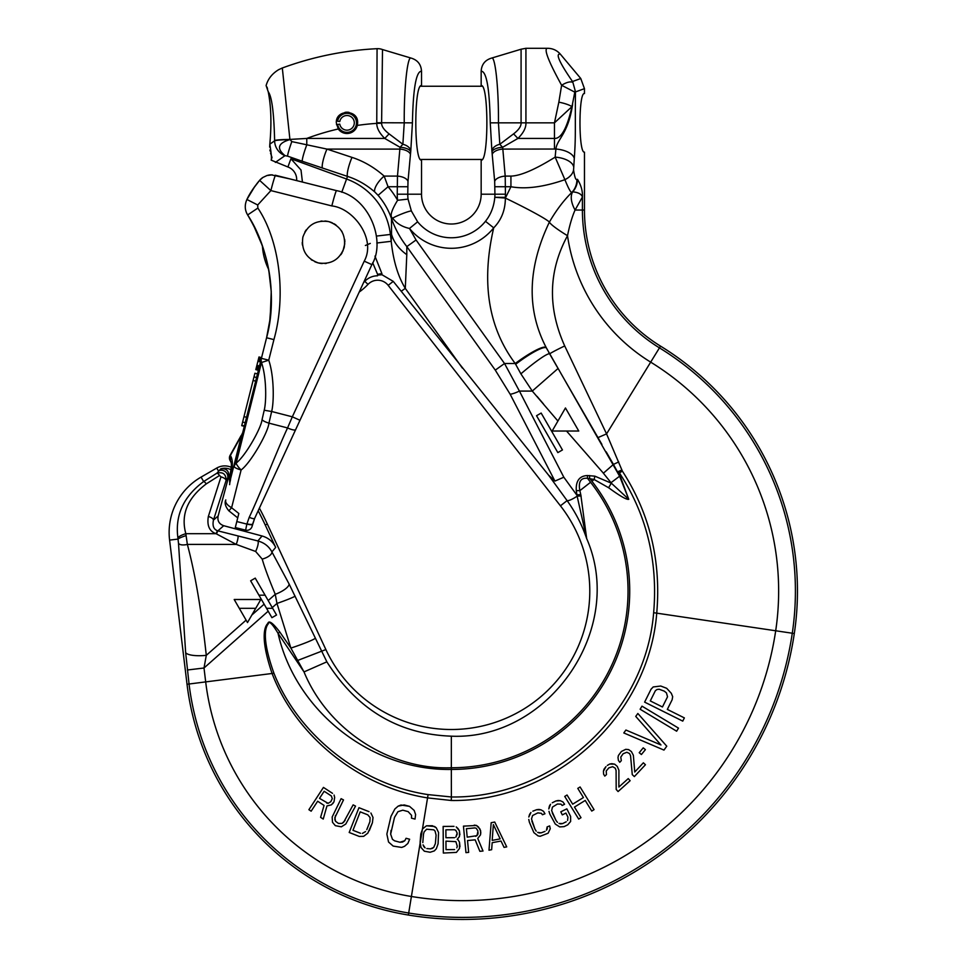 <?xml version="1.0" encoding="UTF-8"?>
<svg xmlns="http://www.w3.org/2000/svg" width="966" height="966" viewBox="0 0 966 966"><rect width="100%" height="100%" fill="white"/><g stroke="black" fill="none" stroke-linecap="round" stroke-linejoin="round"><path stroke-width="1.45" d="M618.699 472.012L617.467 471.819L621.959 469.995L618.675 472.036L628.757 499.301L619.604 476.202L611.007 482.698L611.357 483.205A10.65 1.461 -58.8 0 0 608.628 487.745C620.136 496.138 626.849 499.99 628.757 499.301L611.357 483.205L594.875 476.166L587.473 475.538C579.455 475.888 575.724 480.935 576.279 490.692L577.137 496.186A13.307 2.813 144 0 1 567.09 500.617C575.422 512.125 581.943 524.767 586.664 538.569C626.101 628.733 548.857 740.427 451.339 736.177L451.339 767.753C390.481 770.071 328.15 730.574 304.012 671.913L290.887 648.089L279.85 632.078C272.774 622.804 268.753 619.955 267.799 623.541C266.845 624.338 257.922 632.344 272.255 673.954C295.946 735.657 358.615 787.061 427.527 797.892L451.291 800.488C554.556 801.997 648.814 716.011 656.747 612.987C661.215 560.835 649.744 513.538 622.358 471.094L606.563 433.891L564.712 345.937C547.493 307.683 548.422 270.939 567.513 235.704A27.12 3.188 30.2 0 1 549.388 222.095C556.319 210.153 563.83 200.24 571.92 192.343A18.632 18.366 -114.5 0 0 576.931 179.447C575.772 180.231 574.649 177.068 573.575 169.968L574.299 158.364C575.857 136.049 575.084 132.427 575.458 91.927L575.12 90.466L571.993 106.598A15.975 4.347 -168.7 0 0 558.843 102.179L554.46 122.851L525.927 122.851C526.144 127.717 523.475 132.922 517.921 138.44L513.598 133.863L499.808 144.284L498.444 122.851C498.758 88.087 495.184 56.402 491.791 58.032L521.085 49.218L521.085 122.851C521.278 126.16 518.79 129.83 513.598 133.863M557.913 421.031L532.278 391.073L520.891 373.854L515.216 363.506A34.365 5.784 143.3 0 1 546.297 347.724C526.482 309.881 527.521 268.005 549.388 222.095C527.521 268.005 526.482 309.881 546.297 347.724L546.297 347.724A34.365 5.784 -36.7 0 0 515.216 363.506C488.253 327.534 481.092 282.314 493.711 227.843C501.451 219.91 505.327 209.996 505.363 198.066L510.929 186.74C525.745 189.396 543.749 187.042 564.905 179.676L555.16 157.132A18.632 9.286 5.2 0 1 573.562 166.454M549.666 353.93L548.64 352.119M619.604 476.202L546.539 348.183A34.221 5.76 -37.3 0 0 515.615 364.303M481.165 71.17L481.165 85.576C488.772 83.535 488.772 162.155 481.165 160.127L481.165 194.202A29.813 29.813 0 0 1 451.339 224.015A29.813 29.813 0 0 1 421.526 194.202L407.761 194.202A43.579 43.579 0 0 0 408.038 199.105L411.371 210.974L417.626 221.806A43.579 43.579 0 0 0 485.463 221.299C490.849 214.585 493.952 206.591 494.809 197.293L505.351 197.342A54.096 54.096 0 0 0 505.435 194.202L505.206 176.102L502.827 149.09L502.61 147.291L499.808 144.284A10.783 7.064 -6.1 0 0 491.887 150.781L490.257 122.851C489.557 88.498 486.526 71.267 481.165 71.17C481.623 64.311 485.174 59.94 491.791 58.032M485.463 221.299L493.711 227.843A54.096 54.096 0 0 1 409.487 228.459L417.626 221.806M421.526 194.202L421.526 160.127C413.907 162.155 413.907 83.535 421.526 85.576L421.526 71.17C416.153 71.279 413.122 88.498 412.434 122.851L410.791 150.781A10.783 7.052 -173.9 0 0 402.87 144.284L389.093 133.863C384.07 129.975 381.582 126.425 381.606 123.213L382.5 49.556L410.9 58.032C417.517 59.94 421.055 64.311 421.526 71.17M269.683 147.122L269.816 144.188C271.675 123.841 271.144 106.369 268.234 91.794L268.077 91.118M267.57 89.029L267.027 87.109M274.622 140.505A15.975 1.075 -0.6 0 1 289.909 139.418L282.314 67.994L278.667 69.673C272.146 73.633 267.956 78.934 266.109 85.576L268.234 91.794C271.82 96.395 273.946 112.624 274.622 140.505L274.622 140.819A15.975 1.22 -0.7 0 1 289.921 139.611C277.942 143.089 276.3 148.426 285.006 155.647A15.975 15.685 55 0 1 274.622 140.819L269.816 144.188C271.337 153.534 271.784 158.835 271.168 160.127L272.014 157.386M271.844 156.951L270.54 153.051M270.082 151.022L269.912 150.032M336.325 122.851C335.576 109.098 358.458 109.206 357.625 122.851L357.311 125.423A10.65 10.65 0 0 1 338.269 128.985L336.325 122.924M271.168 160.127L287.916 166.985A13.307 13.307 0 0 1 296.634 180.606L275.213 175.22M346.999 112.201L347.7 112.225M278.667 69.673L282.314 67.994C312.924 56.752 344.5 50.317 377.066 48.686A13.307 13.307 -0.4 0 1 382.5 49.556M275.358 162.409L285.006 155.647L287.59 156.142A13.307 0.99 109.3 0 1 291.817 141.604L289.909 139.418L306.777 138.44L384.77 138.44C379.397 133.115 376.74 128.092 376.764 123.37L377.066 48.686M462.4 368.118L405.285 288.363L401.228 291.273L548.471 475.018L554.931 481.08L510.169 394.249L495.28 370.135L406.819 246.608C400.226 238.143 395.118 228.797 391.508 218.594A71.979 71.979 0 0 0 378.092 195.325L374.772 191.968C366.331 184.687 357.251 179.507 347.519 176.416L302.273 161.262A13.307 1.377 -70.9 0 1 306.777 144.876L306.777 138.44A244.941 244.941 0 0 1 338.269 128.985M322.463 168.096A13.307 2.379 -71.6 0 1 326.967 149.09L291.817 141.604M356.828 118.806L355.862 116.983A10.65 10.65 0 0 1 356.828 118.806M348.195 112.273L347.205 112.201A10.65 10.65 0 0 1 349.088 112.406M340.757 114.205L339.452 115.316M481.165 194.202L494.918 194.202L494.689 181.415A10.65 5.313 -5.2 0 1 505.206 176.102L510.929 176.102C520.408 175.884 535.152 169.557 555.16 157.132L555.897 149.042C556.971 139.152 568.37 133.863 572.572 104.545M206.301 483.869A5.373 1.268 -122.7 0 0 203.645 481.551C183.516 496.524 174.943 515.301 177.901 537.905L178.493 543.242A8.863 3.767 164.8 0 0 187.356 544.401L236.235 544.401L216.07 533.703C209.417 531.36 206.845 525.625 208.342 516.484L220.972 476.866L219.56 475.477L206.301 483.869C187.452 498.106 180.63 514.721 185.834 533.703L187.356 544.401C195.072 573.236 201.387 610.21 206.289 655.346L204.007 668.001L205.698 682.008A247.429 247.429 0 0 0 411.395 896.484A316.655 316.655 0 0 0 775.698 630.75A268.729 268.729 0 0 0 650.686 362.141A178.553 178.553 0 0 1 567.513 235.704C569.626 225.187 572.15 216.638 575.072 210.045L584.466 210.045L584.466 152.133C578.477 153.739 578.477 91.963 584.466 93.557L584.466 88.655L580.771 78.512L560.365 54.181C557.02 50.365 552.806 48.397 547.71 48.3L547.71 48.3C543.363 48.143 548 60.472 561.62 85.262L558.843 102.179M574.83 92.156L561.62 85.262C566.462 82.279 570.206 81.289 572.862 82.303L575.12 90.466M597.966 437.598L606.563 433.891L659.452 347.869A161.793 161.793 0 0 1 582.413 210.045L582.413 197.028L575.072 210.045A27.096 14.273 46.3 0 1 572.693 191.848A18.632 18.402 -87.7 0 0 577.475 179.326L576.931 179.447M410.9 58.032C407.495 56.402 403.921 88.087 404.247 122.851L402.87 144.284L400.069 147.291L399.864 149.09L397.473 176.102L397.243 194.202A54.096 54.096 0 0 0 397.594 200.288C391.23 210.697 389.588 216.662 392.679 218.183C396.471 223.363 402.061 226.793 409.487 228.459L416.056 239.991L406.819 246.608L406.795 254.674A53.251 37.928 -177.4 0 1 391.532 234.315L391.218 241.307L376.788 242.997M410.791 150.781L407.99 181.415L407.761 194.202L397.243 194.202M408.038 199.105L397.594 200.288A85.129 85.129 0 0 0 388.054 186.74L384.154 176.102C374.265 167.384 363.554 161.141 352.022 157.398L326.967 149.09L399.864 149.09A10.747 5.398 -175 0 1 410.478 154.463M411.371 210.974A10.65 1.002 158.1 0 0 402.822 213.522A10.65 1.002 158.1 0 0 392.679 218.183L391.508 218.594L391.532 234.315L390.409 234.448A67.318 67.318 0 0 0 346.577 179.024L347.519 176.416A13.307 2.379 -71.6 0 1 352.022 157.398M494.689 181.415L492.213 154.463A10.747 5.398 -5 0 1 502.827 149.09L555.897 149.042A18.632 9.286 5.2 0 1 574.299 158.364M492.213 154.463L491.996 151.759A10.759 4.661 -3.1 0 1 502.61 147.291L517.921 138.44L554.46 138.44C561.198 138.79 567.042 128.176 571.993 106.598L554.46 122.851L554.46 149.09M410.695 151.759A10.759 4.649 -176.9 0 0 400.069 147.291L384.77 138.44L389.093 133.863M577.475 179.326C581.109 185.194 582.752 191.099 582.413 197.028C581.508 194.106 578.272 192.367 572.693 191.848L571.92 192.343C570.846 192.838 568.515 188.611 564.905 179.676A18.632 12.244 -7.9 0 0 573.575 169.968M584.466 210.045A159.74 159.74 0 0 0 660.527 346.118A287.542 287.542 0 0 1 794.306 633.527A335.468 335.468 0 0 1 408.364 915.043A266.242 266.242 0 0 1 187.03 684.266L169.593 540.103L178.07 539.076A8.126 1.002 162 0 1 186.148 535.587M376.764 122.73L412.434 122.851M407.99 181.415A10.65 5.313 -174.8 0 0 397.473 176.102L384.154 176.102A13.307 4.794 -48 0 0 374.772 191.968M554.931 481.08L563.83 477.228L576.702 494.93A10.65 2.729 172.5 0 1 580.783 494.64L586.664 538.569L577.137 496.186A10.65 2.886 173.4 0 1 581.134 496.005M576.279 490.692A10.65 2.753 176.6 0 1 579.854 490.656L580.783 494.64M557.841 452.607L562.454 449.951L541.153 413.062L536.541 415.718L557.841 452.607M552.141 431.029L578.767 431.029L565.46 407.978L552.141 431.029M563.83 477.228L519.418 391.073L532.278 391.073L558.058 368.481L549.702 353.991A32.723 3.502 -40.4 0 0 520.891 373.854M510.169 394.249A13.307 3.079 -27.3 0 0 519.418 391.073L504.518 363.506L416.056 239.991M588.584 421.345L586.495 417.735M578.308 403.534L566.668 383.381M565.653 381.63L563.576 378.044M560.678 373.009L601.915 444.432M556.863 366.404L549.702 353.991A21.192 0.918 -25.2 0 1 564.712 345.937M613.229 464.03L606.177 451.822M547.577 350.175L546.539 348.183M254.927 186.245L246.91 199.479C244.507 204.925 244.748 210.081 247.634 214.947C267.304 244.543 278.353 295.028 266.58 337.762L234.219 466.385A7.982 1.799 14.1 0 0 241.114 469.971L231.611 507.742L238.831 513.489L235.293 527.557L245.618 530.153A5.325 5.325 0 0 0 252.09 526.289L254.638 518.416L359.207 292.058A61.232 61.232 0 0 0 368.022 284.378A13.307 13.307 0 0 1 388.175 285.332L560.437 505.822A138.44 138.44 0 0 1 523.681 709.104A138.44 138.44 0 0 1 325.868 649.563L267.341 524.043A346.118 346.118 0 0 0 259.395 508.104M451.339 736.177C398.487 734.245 356.997 709.455 326.858 661.831L289.112 584.032L271.905 551.9C268.886 546.321 264.201 542.675 257.874 540.96L217.652 530.793C213.667 529.44 212.279 525.878 213.462 520.106L226.092 480.488C226.068 474.113 223.013 471.674 216.927 473.171L203.645 481.551L201.073 477.095A63.901 63.901 0 0 0 169.593 540.103M401.228 291.273L393.247 281.372L381.981 274.742L381.896 273.62L377.573 274.32L372.695 262.776M302.443 182.067L301.006 170.004L290.911 158.762L346.577 179.024L341.759 192.246M370.28 243.42L365.377 245.497M374.965 256.111L381.896 273.62M406.795 254.674L405.285 288.363C397.944 276.3 393.247 260.615 391.218 241.307L390.409 234.448L376.438 236.078M381.981 274.742L377.573 275.093L377.573 274.32M363.578 282.579A56.813 56.813 0 0 0 364.798 281.335A17.738 17.738 0 0 1 377.573 275.793L377.573 275.093M253.72 225.73L262.426 245.968A61.232 61.232 0 0 0 268.705 269.514L271.241 291.466L270.202 318.345L266.592 337.714L261.581 357.637L258.997 356.985L255.809 369.64L258.393 370.28L257.487 373.902L254.903 373.25L242.623 422.045L245.207 422.697L255.664 381.135L253.08 380.483M587.473 475.538L587.473 478.291C580.735 477.639 578.199 481.756 579.854 490.656L590.576 482.275A176.693 176.693 0 0 1 451.339 767.753L451.339 769.443C371.282 770.82 295.644 711.387 278.027 633.273C272.231 623.577 268.946 620.486 268.174 624.012C267.667 624.688 259.347 632.404 273.946 673.242C297.806 734.184 360.149 784.525 428.095 794.607L451.376 796.974L451.339 769.443A178.384 178.384 0 0 0 591.904 481.237L594.138 479.498L587.473 478.291L590.576 482.275M589.61 475.538L589.61 478.291L591.904 481.237M608.628 487.745L594.138 479.498L594.875 476.166M451.291 800.488L451.376 796.974C552.806 798.508 645.686 714.152 653.644 612.698C658.063 561.186 646.652 514.6 619.423 472.929L618.675 472.036L619.423 472.929L622.358 471.094M617.914 472.712L617.503 471.891L618.663 471.963M617.467 471.819L613.446 464.405L603.412 473.195L566.535 431.029M438.081 843.825L438.564 832.499L436.246 827.753L434.543 826.473L426.453 825.809L422.577 828.888L420.814 833.863L420.101 842.328L421.031 847.52L424.34 851.203L430.136 852.253L434.326 850.901L436.306 848.788L438.081 843.825L438.564 832.499L436.246 827.753L432.345 825.725L426.453 825.809L422.577 828.888L420.814 833.863M458.125 839.925L459.49 842.183L458.125 839.925M459.973 846.711L459.49 842.183L459.538 848.414L456.411 852.398L443.334 853.05L443.153 826.425L453.972 826.353M458.041 828.587L456.23 826.908L459.418 830.845L458.041 828.587M459.888 834.805L459.418 830.845L459.454 836.508L457.22 839.357M480.851 833.018L480.03 829.118L476.516 825.471L463.451 826.135L465.962 852.64L468.655 852.386L467.532 840.553L475.163 839.828L479.873 851.324L483.012 851.022L477.747 838.44L480.561 834.757L480.645 830.772L478.472 826.993L476.516 825.471L474.221 825.121M494.725 822.042L491.175 822.706L488.989 850.201L491.646 849.706L492.165 842.69L501.028 841.036L504.059 847.387L506.715 846.88L494.725 822.042L491.175 822.706M528.776 819.434L529.38 822.235L528.776 819.434M529.658 814.229L528.8 816.995L530.938 812.515L529.658 814.229M532.834 811.174L536.613 809.713L532.834 811.174M538.919 809.423L536.613 809.713L541.008 809.834L538.919 809.423M544.957 813.77L543.508 811.295L541.008 809.834L543.508 811.295L544.957 813.77L542.433 814.749L541.395 813.324L537.845 812.877L532.58 815.521L531.505 818.987L534.971 829.178L531.904 821.257M536.202 831.134L534.971 829.178L536.202 831.134M539.33 832.958L537.664 832.39L541.214 832.837L539.33 832.958M545.005 831.376L541.214 832.837L545.005 831.376M547.324 828.647L546.478 830.192L547.13 826.896L547.324 828.647M549.654 825.918L547.13 826.896L549.654 825.918L550.258 828.731L548.12 833.199L540.139 836.29L538.05 835.892L533.884 832.632L529.38 822.235M548.978 811.355L549.835 814.097L548.978 811.355M549.388 806.103L548.785 808.928L550.511 804.28L549.388 806.103M552.274 802.77L555.909 800.971L552.274 802.77M558.179 800.476L555.909 800.971L560.304 800.693L558.179 800.476M564.591 804.255L562.924 801.925L560.304 800.693L562.924 801.925L564.591 804.255L562.164 805.463L561.005 804.135L557.418 804.014L552.419 807.129L551.658 810.667L556.03 820.508L552.262 812.901M557.442 822.344L556.03 820.508L557.442 822.344M560.715 823.877L559 823.467L562.586 823.587L560.715 823.877M566.221 821.788L562.586 823.587L566.221 821.788M567.948 817.139L567.585 820.472L567.948 817.139L565.931 813.07L562.297 814.881L560.787 811.826L566.849 808.832L560.787 811.826M570.616 816.439L566.849 808.832L570.616 816.439L570.616 821.498L567.73 824.831L564.096 826.63L559.7 826.908L555.269 824.046L549.835 814.097M567.042 795.006L564.736 796.431L567.042 795.006L572.681 804.171L583.428 797.554L577.789 788.389L580.095 786.976L577.789 788.389M603.593 774.116L604.776 776.109L603.593 774.116L603.424 771.23L603.593 774.116M604.004 769.178L603.424 771.23L605.972 766.642L604.004 769.178M607.312 765.434L609.691 764.046L607.312 765.434M611.792 763.683L609.691 764.046L614.654 764.166L611.792 763.683M617.262 766.388L614.654 764.166L617.262 766.388L618.904 770.24L618.868 787.036L628.25 778.596L630.146 780.697L618.083 791.552L616.187 789.451L616.091 770.482L615.245 768.199L612.685 766.69L608.87 767.849L606.225 770.977L606.455 774.599L604.776 776.109M625.908 730.03L623.807 732.952L625.908 730.03L660.961 744.967L635.737 716.41L637.85 713.488L635.737 716.41M641.992 706.158L640.132 709.237L641.992 706.158L678.494 728.123L676.635 731.202L640.132 709.237M666.697 688.311L660.756 686.029L653.197 686.959L651.048 689.229L644.624 702.125L651.048 689.229L653.197 686.959L660.756 686.029L666.697 688.311L671.31 693.298L672.674 696.655L672.143 699.746L667.325 709.406L684.363 717.895L682.757 721.119L644.624 702.125M619.774 762.307L621.307 760.665L620.788 757.09L623.142 753.734L626.849 752.273L629.53 753.54L630.569 755.75L632.271 774.647L634.348 776.579L645.445 764.734L643.368 762.802L634.747 772.015L633.358 755.267L631.39 751.572L628.6 749.58L625.714 749.338L621.392 751.476L618.409 755.484L617.999 757.573L618.421 760.435L619.774 762.307L618.421 760.435L617.999 757.573L618.409 755.484L621.392 751.476L625.714 749.338L628.6 749.58L631.39 751.572M645.409 749.64L643.223 747.841L639.214 752.719L643.223 747.841L645.409 749.64L641.4 754.518L639.214 752.719M422.794 842.557L423.506 834.081L422.794 842.557M423.82 846.614L423.06 844.852L425.076 847.858L423.82 846.614M426.827 848.571L430.413 848.873L426.827 848.571M432.261 848.45L430.413 848.873L433.698 847.436L432.261 848.45M435.376 843.596L433.698 847.436L435.376 843.596L436.089 835.131L435.062 831.062L433.806 829.83L426.622 829.226L424.146 831.859L423.506 834.081M445.93 837.739L445.881 829.806L445.93 837.739L454.503 837.679M457.184 834.262L455.843 837.099L457.172 833.127L455.807 830.313L454.443 829.746L445.881 829.806M446.014 849.633L445.954 841.144L446.014 849.633L454.588 849.573M456.821 847.858L457.268 846.156L456.821 847.858M466.409 828.707L474.934 827.898L476.335 828.333L477.953 831.026L477.023 835.662L467.206 837.16L466.409 828.707L467.206 837.16M664.282 691.137L666.443 692.888L667.542 696.776L662.459 706.979L650.287 700.918L655.371 690.714L656.989 689.507L659.15 689.241L664.282 691.137L666.443 692.888L667.542 696.776M457.268 846.156L455.88 841.64L445.954 841.144M478.11 832.716L477.82 834.455L475.731 836.351M500.171 838.886L492.189 840.384L493.36 824.602L500.171 838.886M580.095 786.976L594.054 809.653L591.747 811.066L585.215 800.452L574.468 807.069L581.001 817.683L578.694 819.096L564.736 796.431M616.091 770.482L615.245 768.199M630.146 780.697L628.25 778.596M637.85 713.488L666.769 746.199L663.968 750.087L623.807 732.952M645.445 764.734L643.368 762.802M629.53 753.54L630.569 755.75M332.763 803.652L334.007 801.756L331.459 804.823L326.955 805.946L323.236 819.071L320.591 817.345L324.069 805.415L317.657 801.225L311.149 811.186L308.891 809.701L323.441 787.411L332.509 793.327M334.007 801.756L334.659 797.445L334.079 795.042L334.659 797.445L334.007 801.756M319.517 798.375L324.165 791.263L331.338 795.948L332.292 798.604L330.807 801.695L328.126 803.326L319.517 798.375M355.536 806.103L353.133 804.871L343.655 822.283L342.073 823.382L338.486 823.455L335.54 821.293L334.828 817.743L343.51 799.92L341.107 798.677L332.171 817.007L332.497 822.283L335.323 825.652L341.312 826.824L345.792 824.034L355.536 806.103L353.133 804.871M369.302 830.639L372.417 822.73L367.841 833.115L363.663 836.339L359.267 836.435L349.197 832.475L358.954 807.697L369.024 811.657M372.417 822.73L373.021 817.49L370.908 813.01L373.021 817.49L372.417 822.73M366.778 829.649L369.893 821.74L370.087 817.562L367.768 814.821L360.221 811.851L352.964 830.301L360.511 833.272M365.534 831.593L362.395 833.404L365.534 831.593M409.632 839.237L406.07 838.283L404.778 840.746L402.532 842.026L399.924 842.255L394.587 840.831L392.45 839.321L390.65 834.153L394.514 817.357L397.944 811.706L402.798 810.184L408.135 811.621L411.576 815.352L411.468 818.142L415.03 819.096L415.609 814.555L414.173 810.426L409.536 806.368L400.999 805.016L398.161 806.127L394.853 809.001L390.964 816.403L386.859 834.069L388.549 842.026L393.174 846.083L401.711 847.436L404.561 846.313L407.869 843.451L409.632 839.237L406.07 838.283L404.778 840.746L399.924 842.255L394.587 840.831L392.45 839.321L390.65 834.153L391.001 830.482M330.807 801.695L328.126 803.326L326.689 803.06M343.51 799.92L341.107 798.677M345.091 820.484L342.073 823.382L338.486 823.455L335.54 821.293L334.852 819.675L335.468 815.521M415.03 819.096L415.609 814.555L414.173 810.426L409.536 806.368L404.199 804.932L398.161 806.127L394.853 809.001L390.964 816.403M267.341 524.043L265.239 525.021L275.672 547.408L271.905 551.9A10.614 4.564 -16.3 0 1 262.209 559.097L255.64 551.465A8.634 2.222 -67.8 0 0 257.874 540.96L262.052 535.985C268.306 537.76 272.847 541.564 275.672 547.408M297.613 660.478L325.868 649.563M266.531 608.326L250.629 580.795L255.241 578.127L272.678 608.326L266.531 608.326L271.929 617.685L276.542 615.016L272.255 607.602L276.964 603.436L290.887 648.089A22.146 1.618 -19 0 0 315.29 638.248M326.858 661.831L304.012 671.913L278.027 633.273A10.203 2.174 -32.3 0 0 279.85 632.078M272.255 607.602L265.082 595.177L258.936 595.177M260.82 599.5L247.501 622.563L234.195 599.5L239.29 608.326L255.724 608.326L260.82 599.5L234.195 599.5M295.125 596.107A16.507 0.99 -19.6 0 1 276.964 603.436L275.262 594.307A15.384 5.023 -22 0 0 289.112 584.032M178.493 543.242L185.653 652.642L189.058 684.025A264.189 264.189 0 0 0 408.69 913.015A333.415 333.415 0 0 0 792.277 633.225A285.489 285.489 0 0 0 659.452 347.869L660.527 346.118M246.101 620.124L206.289 655.346A21.035 5.796 173.8 0 1 185.653 652.642M268.186 611.2L204.007 668.001L187.368 670.006M231.321 467.327A15.975 15.975 0 0 0 216.746 468.051L201.073 477.095M231.055 469.778A13.657 13.657 0 0 0 220.803 468.8L216.927 473.171A5.325 1.292 -122.3 0 1 219.56 475.477M265.239 525.021A343.799 343.799 0 0 0 258.176 510.76M220.803 468.8C226.467 468.269 229.099 470.865 228.701 476.564L218.135 515.977C217.241 520.819 219.101 524.055 223.714 525.709L217.869 530.865L216.444 533.884M262.052 535.985L223.714 525.709M208.342 516.484A5.325 2.161 17.7 0 1 213.462 520.106L218.135 515.977M217.652 530.793A5.554 0.688 -70.6 0 0 216.07 533.703L185.834 533.703A7.97 2.017 162.3 0 0 177.901 537.905M220.972 476.866A5.325 2.161 17.7 0 1 226.092 480.488L227.686 478.013A6.388 6.037 -147.3 0 0 218.388 470.901L216.746 468.051M420.415 159.45L482.275 159.45M420.415 86.24L482.275 86.24M339.766 121.571A7.317 7.317 0 0 1 350.996 116.729A7.317 7.317 0 0 1 350.996 128.961A7.317 7.317 0 0 1 339.766 124.119L337.617 124.493A9.503 9.503 0 0 0 352.204 130.796A9.503 9.503 0 0 0 352.204 114.906A9.503 9.503 0 0 0 337.617 121.197L339.766 121.571M336.482 124.699L337.617 124.493M336.53 120.786A10.65 10.65 0 0 0 336.482 121.004L337.617 121.197M357.311 125.423L357.311 125.423A244.941 244.941 0 0 1 376.764 123.37L381.606 123.213M357.541 124.179A10.65 10.65 0 0 0 357.625 122.851M354.57 115.389A10.65 10.65 0 0 0 352.976 114.048M347.011 112.201A10.65 10.65 0 0 0 344.947 112.394M341.022 114.012A10.65 10.65 0 0 0 339.404 115.352M338.68 116.162A10.65 10.65 0 0 0 338.1 116.958M264.213 410.236L271.651 411.492L268.946 423.144C268.053 432.49 250.894 462.69 241.114 469.971A7.982 1.751 45.4 0 1 236.211 463.016L261.496 362.504C266.495 377.018 266.507 401.288 264.213 410.236L262.1 419.449C261.255 428.155 245.316 456.242 236.211 463.016A7.982 7.366 14.1 0 0 234.219 466.385L244.301 426.308L241.717 425.668L242.623 422.045M257.487 373.902L255.664 381.135M256.014 368.831L258.598 369.483L259.142 367.322L256.558 366.669M256.896 365.329L259.48 365.981L261.098 359.521L258.526 358.869M258.791 357.794L261.375 358.446L261.581 357.637M254.565 227.396L253.853 225.996M270.202 318.345L270.492 315.834M272.315 174.834L272.195 174.834A6.388 6.388 -111 0 1 272.255 174.834L266.894 175.558L262.921 177.442L259.613 180.352C253.744 187.44 249.506 193.816 246.91 199.479C244.507 204.925 244.748 210.081 247.634 214.947L257.862 208.076C279.597 240.462 286.419 295.391 273.921 339.609L268.741 360.185L261.4 358.338A7.982 7.885 -165.9 0 0 261.496 362.504L268.741 360.185C274.115 375.786 274.127 401.868 271.651 411.492L292.324 416.817L364.23 261.158C376.511 238.952 353.459 208.233 331.833 205.927L270.891 190.592L257.717 204.985L257.862 208.076M258.912 181.161L256.908 183.625M280.816 176.621L290.017 178.939L271.229 174.834L266.894 175.558L262.921 177.442L259.613 180.352L270.878 190.604A15.975 0.833 104.1 0 1 275.6 175.305L336.542 190.64A15.975 0.833 104.1 0 0 331.833 205.927M277.87 175.884L280.865 176.633L277.87 175.884M284.089 177.442L287.18 178.227L284.089 177.442M235.293 527.557L236.803 521.555L246.861 524.079L249.24 517.281C260.12 494.35 276.735 451.11 287.554 427.938L292.324 416.817L299.979 420.27L371.886 264.612C386.146 241.379 369.664 196.786 336.542 190.64M242.333 433.396L241.44 435.654L242.321 433.396A5.325 2.379 29.1 0 0 242.188 433.963L230.101 455.348A5.325 5.241 -150.9 0 0 229.703 459.49M241.162 435.497L230.101 455.348A5.325 5.325 0 0 0 230.439 461.06L231.007 462.412M230.427 480.235L229.763 482.891A5.325 4.673 -4.9 0 1 230.427 480.235L230.584 478.786A5.325 4.468 175.1 0 0 229.654 481.672L229.377 478.508A5.325 4.468 -4.9 0 1 230.319 475.61C232.975 466.24 232.987 459.538 230.379 455.505L230.101 455.348M229.775 483.35A5.325 1.835 179.7 0 1 229.775 483.326L229.618 484.654M228.857 510.821L231.611 507.742C226.974 505.001 225.03 502.392 225.778 499.905C224.366 502.996 225.392 506.631 228.857 510.821L237.733 517.873M302.889 237.081C307.345 224.957 315.954 219.801 328.742 221.625C340.865 226.08 346.021 234.69 344.198 247.477C339.754 259.6 331.133 264.756 318.345 262.933C306.222 258.49 301.078 249.868 302.889 237.081M344.85 242.08A21.3 21.3 0 0 0 344.669 239.508L344.802 240.824M342.049 231.719L341.831 231.345A21.3 21.3 0 0 0 341.602 230.983M333.801 223.617L335.987 224.993A21.3 21.3 0 0 0 334.888 224.257M332.413 222.917A21.3 21.3 0 0 0 324.902 221.021M322.089 221.033A21.3 21.3 0 0 0 320.772 221.166M305.522 230.934L306.258 229.848A21.3 21.3 0 0 0 304.882 232.021M302.249 242.478A21.3 21.3 0 0 0 302.43 245.05L302.298 243.734M311.112 259.576A21.3 21.3 0 0 0 312.199 260.313M314.675 261.641A21.3 21.3 0 0 0 322.197 263.537M325.011 263.525A21.3 21.3 0 0 0 326.315 263.404M341.578 253.623L340.841 254.722A21.3 21.3 0 0 0 342.218 252.537M246.91 199.479L257.717 204.985M295.644 429.653A7.982 1.823 -155.4 0 1 287.554 427.938L268.946 423.144A7.982 1.811 16.1 0 1 262.1 419.449M246.934 523.813A5.325 1.195 -165.9 0 0 252.657 524.019L252.585 524.297A5.325 1.195 -165.9 0 1 246.861 524.079L245.618 530.153M299.774 420.717L298.88 422.637M297.794 424.992L296.719 427.322M342.906 251.148L344.802 243.637M285.453 451.714L275.117 474.077M260.699 505.303L267.485 490.595M229.389 478.568L229.377 478.508A5.325 5.325 0 0 1 229.57 476.588A5.325 2.826 -164.1 0 1 230.319 475.61L230.584 478.786L241.44 435.654L230.379 455.505L230.439 461.06C231.937 462.46 231.635 467.641 229.57 476.588A5.325 2.826 -164.1 0 0 229.51 477.144M229.654 481.672L229.763 482.891A5.325 1.811 175.1 0 0 229.763 482.928M256.57 377.513L253.998 376.861M261.508 357.903L258.924 357.251M260.832 360.596L258.248 359.944M260.494 361.936L257.91 361.296M258.864 368.396L256.292 367.756M258.465 370.014L255.881 369.362M494.809 197.293L505.363 198.066A51.041 2.995 25.7 0 1 549.388 222.095M494.846 196.738A43.579 43.579 0 0 0 494.918 194.202L505.435 194.202M302.273 161.262L287.59 156.142M287.916 166.985L290.911 158.762M547.71 48.3L525.927 48.3L525.927 122.851L490.257 122.851M491.996 151.759L491.887 150.781M580.771 78.512L572.524 81.518C559.29 62.307 555.233 53.202 560.365 54.181M584.466 88.655L575.458 91.927M407.761 186.74L388.054 186.74L378.092 195.325M494.918 186.74L510.929 186.74L510.929 176.102M515.216 363.506L504.518 363.506L495.28 370.135M548.471 475.018L567.09 500.617L560.437 505.822M611.007 482.698L602.929 472.652M618.735 461.917L613.446 464.405M794.306 633.527L653.644 612.698M393.247 281.372L388.175 285.332M368.022 284.378L364.798 281.335M408.364 915.043L428.095 794.607M187.03 684.266L273.946 673.242M543.435 403.909L537.072 396.386M268.198 600.562L275.262 594.307C268.802 578.839 264.442 567.102 262.209 559.097M251.86 615.028L264.129 604.161M255.64 551.465L236.235 544.401A6.822 1.099 -71.8 0 0 237.986 536.178M228.701 476.564L227.686 478.013M247.634 214.947C270.492 253.297 276.807 294.232 266.58 337.762L273.921 339.609M371.886 264.612L364.23 261.158M252.657 524.019L254.638 518.416A5.325 1.232 -155.2 0 1 249.24 517.281M246.571 417.276L243.987 416.624M244.386 425.958L241.802 425.306M281.565 68.284L282.314 67.994M525.927 48.3L521.085 49.218M283.992 177.418L287.047 178.191L283.992 177.418M259.613 180.34L253.128 188.805L259.613 180.34A15.975 15.975 0 0 1 262.921 177.442M271.229 174.834A15.975 15.975 0 0 0 266.894 175.571A15.975 15.975 0 0 1 271.229 174.834M252.09 526.289L252.585 524.297M271.41 299.122L269.659 322.318M276.65 175.571L279.416 176.271"/></g></svg>
